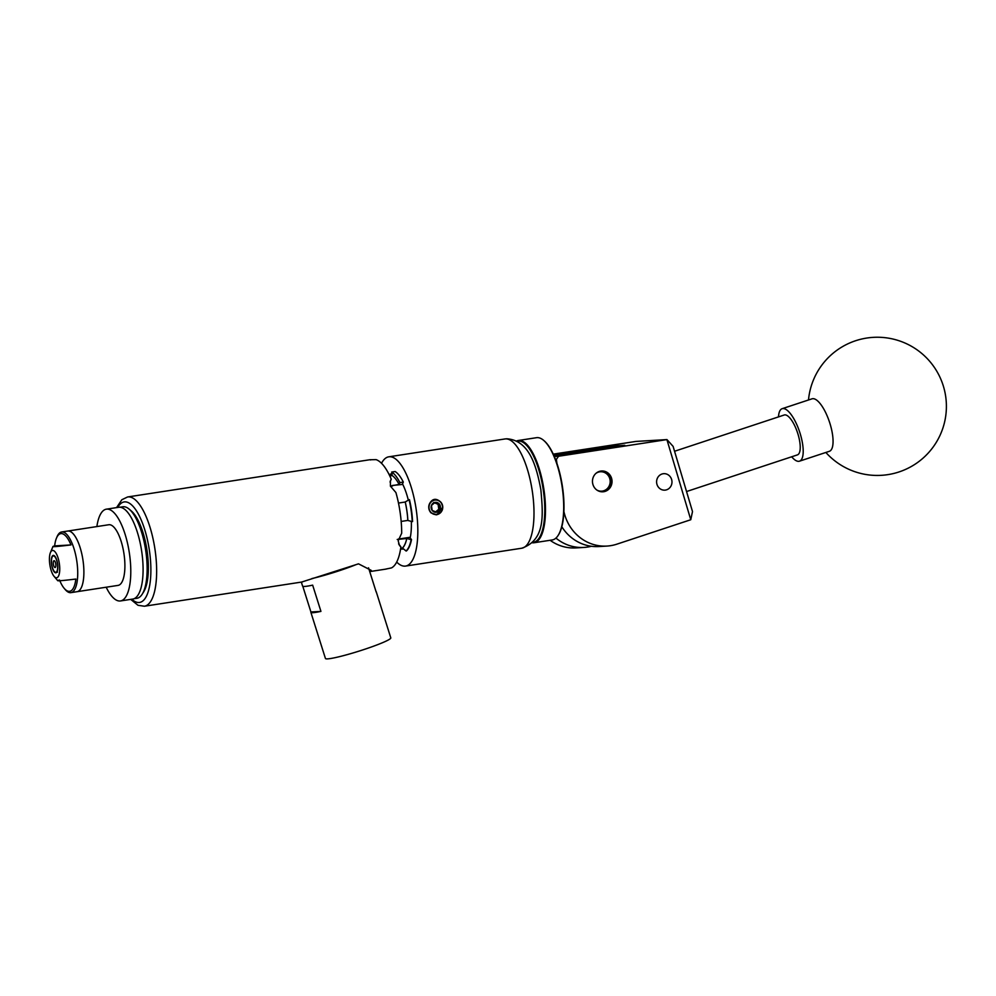 <?xml version="1.0" encoding="UTF-8"?>
<svg xmlns="http://www.w3.org/2000/svg" width="996" height="996" viewBox="0 0 996 996"><rect width="100%" height="100%" fill="white"/><g stroke="black" fill="none" stroke-linecap="round" stroke-linejoin="round"><path stroke-width="1.49" d="M665.502 490.082A8.267 7.744 86.6 0 0 663.846 473.66A8.267 7.744 86.6 0 0 656.638 482.724A8.267 7.744 86.6 0 0 665.502 490.082M603.713 491.713A10.433 9.786 86.6 0 0 611.98 480.358A10.433 9.786 86.6 0 0 601.621 470.984A10.433 9.786 86.6 0 0 600.775 471.071A10.433 9.786 86.6 0 0 592.52 482.425A10.433 9.786 86.6 0 0 602.866 491.8A10.433 9.786 86.6 0 0 603.713 491.713M556.951 463.476L556.366 459.38L555.494 459.43M553.253 454.139L635.934 441.427L666.959 439.585L673.109 446.395L692.506 511.571L690.763 519.738L666.909 439.597L558.544 456.255L556.366 459.38M555.942 538.077A44.222 41.471 86.6 0 0 583.93 547.439L575.875 547.912A44.222 41.471 -93.4 0 1 550.116 540.28M563.91 511.533A44.222 41.471 86.6 0 0 606.962 546.069A44.222 41.471 86.6 0 0 616.898 544.152L690.763 519.738M554.162 456.168L624.816 445.312L609.851 446.196L553.577 454.848M606.962 546.069L598.895 546.543A44.222 41.471 -93.4 0 1 561.819 526.747M610.038 447.578L609.851 446.196M583.93 547.439A44.222 41.471 86.6 0 0 591.375 546.269M554.299 456.504L558.544 456.255M778.486 416.901A27.639 9.3 71.7 0 1 778.86 413.863A27.639 9.3 71.7 0 1 782.146 408.696L812.014 398.823A27.639 9.3 71.7 0 1 823.854 409.157A27.639 9.3 71.7 0 1 832.656 446.133A27.639 9.3 71.7 0 1 829.369 451.3L799.502 461.173A27.639 9.3 71.7 0 1 791.683 456.778M782.146 408.696A27.639 9.3 71.7 0 1 797.049 425.18A27.639 9.3 71.7 0 1 802.801 456.006A27.639 9.3 71.7 0 1 799.502 461.173M532.748 542.359A51.182 17.691 -98.7 0 0 543.916 523.037A51.182 17.691 -98.7 0 0 538.089 467.522A51.182 17.691 -98.7 0 0 517.21 441.253M516.675 440.967A51.73 17.878 81.3 0 1 518.306 440.493A51.73 17.878 81.3 0 1 539.01 468.045A51.73 17.878 81.3 0 1 544.625 523.286A51.73 17.878 81.3 0 1 534.018 542.758A51.73 17.878 81.3 0 1 532.325 542.783M543.816 440.506A51.182 17.691 81.3 0 1 544.077 440.73A51.182 17.691 81.3 0 1 563.138 520.074A51.182 17.691 81.3 0 1 558.544 534.79A51.182 17.691 81.3 0 1 558.358 535.076M534.018 542.758L552.22 539.957A51.73 17.878 -98.7 0 0 558.171 535.362A51.73 17.878 -98.7 0 0 562.827 520.497A51.73 17.878 -98.7 0 0 543.555 440.282A51.73 17.878 -98.7 0 0 536.495 437.692L518.306 440.493M596.928 490.094A9.723 9.126 86.6 0 0 608.344 475.665A9.723 9.126 86.6 0 0 595.932 473.374M600.252 471.208L599.99 471.233A10.284 9.636 -93.4 0 1 600.252 471.208A10.284 9.636 -93.4 0 1 609.826 477.744A10.284 9.636 -93.4 0 1 607.05 489.41A10.284 9.636 -93.4 0 1 601.484 491.738A10.284 9.636 -93.4 0 1 601.186 491.75L601.484 491.738M686.543 491.538L797.423 454.886A21.003 7.072 -108.3 0 0 798.095 434.505A21.003 7.072 -108.3 0 0 784.238 414.996L674.553 451.263M129.131 509.105L131.211 510.873A44.073 15.239 81.3 0 1 147.308 552.456A44.073 15.239 81.3 0 1 143.661 591.873L142.204 594.189A46.289 15.998 -98.7 0 0 146.038 552.792A46.289 15.998 -98.7 0 0 129.131 509.105A46.289 15.998 -98.7 0 0 122.807 506.79L119.931 507.225M133.999 598.733L136.875 598.297A46.289 15.998 -98.7 0 0 142.204 594.189M106.186 587.217A46.426 16.048 -98.7 0 0 113.345 597.886A46.426 16.048 -98.7 0 0 120.491 600.949L132.792 599.057A46.426 16.048 -98.7 0 0 142.727 560.449A46.426 16.048 -98.7 0 0 125.832 510.338A46.426 16.048 -98.7 0 0 118.686 507.288L106.385 509.168A46.426 16.048 -98.7 0 0 96.873 526.573M120.491 600.949A46.426 16.048 -98.7 0 0 130.426 562.342A46.426 16.048 -98.7 0 0 113.532 512.23A46.426 16.048 -98.7 0 0 106.385 509.168M59.835 580.78A29.195 10.097 -98.7 0 0 64.192 588.337L65.163 589.495A30.677 10.607 -98.7 0 0 70.94 592.632L77.09 591.686A30.677 10.607 -98.7 0 0 83.054 560.736A30.677 10.607 -98.7 0 0 67.765 531.042A30.677 10.607 -98.7 0 1 72.484 533.072A30.677 10.607 -98.7 0 1 83.652 566.176A30.677 10.607 -98.7 0 1 77.09 591.686L118.101 585.387A30.677 10.607 -98.7 0 0 124.662 559.864A30.677 10.607 -98.7 0 0 113.494 526.76A30.677 10.607 -98.7 0 0 108.776 524.743L61.615 531.989A30.677 10.607 -98.7 0 0 57.058 536.72L56.473 538.114A29.195 10.097 -98.7 0 0 54.656 545.895L52.937 546.58L50.435 552.581A13.82 4.781 -98.7 0 0 49.8 564.396A13.82 4.781 -98.7 0 0 54.083 576.348A13.82 4.781 -98.7 0 0 59.374 563.823A13.82 4.781 -98.7 0 0 55.228 552.045A13.82 4.781 -98.7 0 0 50.435 552.581M51.543 564.284A8.79 3.038 -98.7 0 0 55.925 572.8A8.79 3.038 -98.7 0 0 57.631 563.923A8.79 3.038 -98.7 0 0 53.249 555.419A8.79 3.038 -98.7 0 0 51.543 564.284M70.94 592.632A30.677 10.607 -98.7 0 0 76.891 561.682A30.677 10.607 -98.7 0 0 61.615 531.989M70.977 544.924L54.656 545.895C49.75 547.165 55.191 546.841 70.977 544.924A29.195 10.097 -98.7 0 0 56.473 538.114M64.192 588.337A29.195 10.097 -98.7 0 0 75.833 579.05C60.046 580.967 54.618 581.291 59.523 580.021M435.065 512.33L438.788 509.242A51.369 17.754 -98.7 0 0 438.452 506.777A51.369 17.754 -98.7 0 0 438.078 504.312L439.46 504.237A4.98 4.681 86.6 0 0 431.442 505.458A4.98 4.681 86.6 0 0 436.509 512.243A4.98 4.681 86.6 0 0 439.46 504.237L435.103 502.382L431.442 505.458L432.152 510.4L436.509 512.243L440.157 509.168L439.46 504.237M442.585 506.802A7.246 6.798 86.6 0 0 429.463 504.623A7.246 6.798 86.6 0 0 435.538 514.559L430.807 512.654C428.604 509.952 428.18 506.964 429.537 503.69C432.389 498.523 436.099 497.95 440.668 501.984A7.52 7.047 86.6 0 1 442.784 507.225L437.431 514.073L435.538 514.559M55.776 564.035A3.449 1.195 -98.7 0 0 54.058 560.698A3.449 1.195 -98.7 0 0 53.386 564.184A3.449 1.195 -98.7 0 0 55.116 567.521A3.449 1.195 -98.7 0 0 55.776 564.035M57.494 572.152L55.751 572.314A8.292 2.864 -98.7 0 0 57.457 563.935A8.292 2.864 -98.7 0 0 52.377 556.652A8.292 2.864 -98.7 0 0 51.717 564.284A8.292 2.864 -98.7 0 0 54.718 571.891A8.292 2.864 -98.7 0 0 55.751 572.314L55.191 572.289M389.237 474.781A38.022 13.147 81.3 0 1 391.403 473.859A38.022 13.147 81.3 0 1 391.826 473.822A38.022 13.147 81.3 0 1 391.938 473.81M311.935 578.552A34.262 3.075 -17.5 0 0 345.139 568.728A34.262 3.075 -17.5 0 0 355.958 564.657L301.763 582.013M401.363 521.406L407.825 520.41A38.022 13.147 -98.7 0 0 406.916 511.197A38.022 13.147 -98.7 0 0 405.21 502.021L398.749 503.017M412.568 521.58A41.459 14.33 -98.7 0 0 411.535 510.599A41.459 14.33 -98.7 0 0 409.456 499.668L409.095 499.731A41.459 14.33 81.3 0 1 411.174 510.649A41.459 14.33 81.3 0 1 412.22 521.63L412.568 521.58M385.577 569.127L391.465 567.907A55.266 19.098 -98.7 0 0 400.89 546.854L399.508 545.571L398.213 540.89A55.266 19.098 81.3 0 0 398.226 540.704L401.699 533.196A55.266 19.098 -98.7 0 0 400.18 512.791A55.266 19.098 -98.7 0 0 395.91 492.547L390.469 486.197A55.266 19.098 81.3 0 0 390.407 486.011L390.469 480.533L391.266 479.225A55.266 19.098 -98.7 0 0 376.052 459.629L370.002 459.741A55.266 19.098 81.3 0 0 369.927 459.741L370.599 459.953M301.327 582.1L302.572 586.046A34.262 3.075 -17.5 0 0 312.657 585.138L320.936 611.382A34.262 3.075 162.5 0 1 310.864 612.291L325.443 658.493A34.262 3.075 -17.5 0 0 369.989 647.475A34.262 3.075 -17.5 0 0 390.793 637.863L376.214 591.674A34.262 3.075 162.5 0 1 376.164 591.985L368.532 567.82M431.119 512.965L436.684 514.758C442.996 512.218 444.328 507.948 440.668 501.984M435.999 514.832L436.522 514.77C440.381 513.874 442.461 511.359 442.784 507.225M381.518 463.302A55.266 19.098 81.3 0 1 388.789 456.815A55.266 19.098 81.3 0 1 389.399 456.753A55.266 19.098 81.3 0 1 416.191 509.429A55.266 19.098 81.3 0 1 405.584 566.077A55.266 19.098 81.3 0 1 404.961 566.139A55.266 19.098 81.3 0 1 396.694 562.068M400.691 548.236L402.509 548.074A38.022 13.147 81.3 0 1 402.372 547.974M391.254 475.715L391.167 475.042A38.022 13.147 81.3 0 1 392.013 474.333M310.864 612.291A34.262 3.075 162.5 0 1 310.914 611.98L302.796 586.27M310.914 611.98L320.936 611.382M386.274 569.052L369.989 571.555L371.234 570.372L358.498 563.836L355.958 564.657M407.825 520.41L407.862 520.46A38.134 13.185 -98.7 0 0 405.235 501.959L405.21 502.021M406.069 551L406.43 550.95A41.459 14.33 -98.7 0 0 411.51 539.595L411.149 539.658A41.459 14.33 81.3 0 1 406.069 551L402.509 548.074A38.134 13.185 -98.7 0 0 406.804 538.487L397.217 539.483M402.496 547.962A38.022 13.147 -98.7 0 0 406.766 538.438M398.599 543.903L400.89 546.854M390.395 485.998L399.072 484.43L399.894 482.612L403.318 482.076A41.459 14.33 -98.7 0 0 395.126 471.519L391.689 472.054L392.187 475.565L389.785 475.939M399.894 482.612A41.459 14.33 -98.7 0 0 391.689 472.054M399.072 484.43A38.022 13.147 -98.7 0 0 392.187 475.565M391.266 479.225L390.021 482.014M391.167 475.042L389.486 475.304M411.51 539.595L410.19 537.902A38.022 13.147 81.3 0 0 411.323 521.394M398.487 538.973A10.284 8.192 142.2 0 0 399.857 538.848L410.327 537.242M406.804 538.487L411.149 539.658M412.22 521.63L407.862 520.46M405.235 501.959L409.095 499.731M408.323 500.179A38.022 13.147 81.3 0 0 402.509 483.894L403.318 482.076M392.611 485.425L402.782 484.43M392.337 486.036A10.284 8.503 24.1 0 0 390.569 486.484M403.529 548.908A38.022 13.147 81.3 0 1 402.957 549.033A38.022 13.147 81.3 0 1 400.604 548.808M429.201 504.462L428.753 506.205M438.788 509.242L440.157 509.168M438.078 504.312L433.658 502.47M521.742 548.223A55.266 19.098 -98.7 0 0 532.362 491.576A55.266 19.098 -98.7 0 0 505.557 438.9A55.266 19.098 -98.7 0 0 504.947 438.962L506.64 438.788C529.038 440.17 536.346 465.331 540.878 489.833C543.007 514.434 545.771 539.857 521.742 548.223L405.584 566.077M131.858 599.206A50.846 17.579 -98.7 0 0 149.5 551.174A50.846 17.579 -98.7 0 0 117.752 507.425M369.479 459.791L127.6 496.967A55.266 19.098 81.3 0 1 155.139 550.452A55.266 19.098 81.3 0 1 144.395 606.228L302.411 581.938M825.858 452.458A69.085 69.085 0 0 0 937.373 372.218A69.085 69.085 0 0 0 808.503 399.981M54.083 576.348L57.805 580.755M127.6 496.967L121.823 499.743L116.569 507.611M388.789 456.815L504.947 438.962M130.688 599.38L137.996 605.294L144.395 606.228"/></g></svg>
